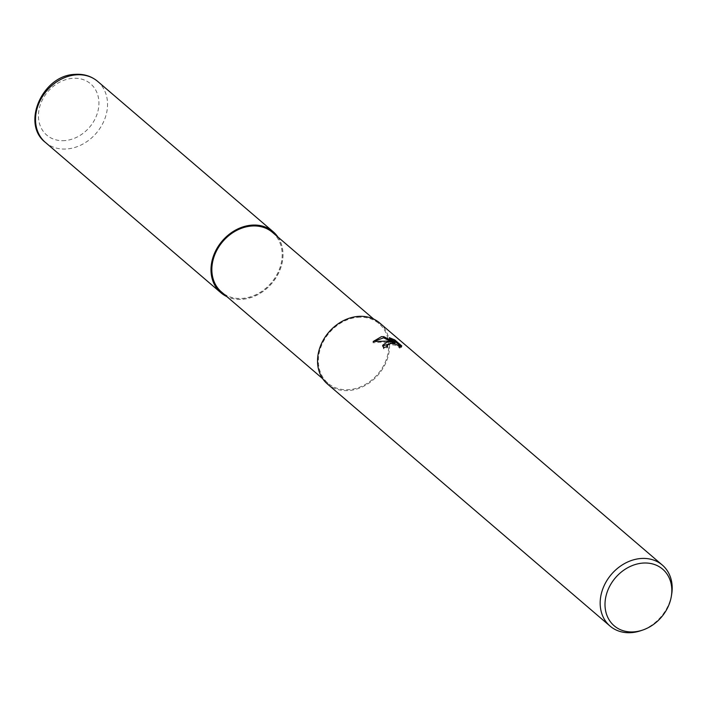 <?xml version="1.0" encoding="UTF-8"?>
<svg xmlns="http://www.w3.org/2000/svg" width="707" height="707" viewBox="0 0 707 707"><rect width="100%" height="100%" fill="white"/><g stroke="black" fill="none" stroke-linecap="round" stroke-linejoin="round"><path stroke-width="0.53" stroke-dasharray="3.54 2.65" d="M277.692 236.854A40.113 32.575 -49.4 0 1 277.277 275.483A40.113 32.575 -49.4 0 1 242.793 299.176A40.113 32.575 -49.4 0 1 226.655 296.427A40.105 32.575 -49.4 0 0 242.793 299.176A40.105 32.575 -49.4 0 0 277.277 275.483A40.105 32.575 -49.4 0 0 277.692 236.845M357.662 317.319A39.221 31.85 -49.4 0 1 379.067 323.682A39.221 31.85 -49.4 0 1 384.979 362.815A39.221 31.85 -49.4 0 1 349.426 389.619A39.221 31.85 -49.4 0 1 328.03 383.265A39.221 31.85 -49.4 0 1 322.118 344.123A39.221 31.85 -49.4 0 1 357.662 317.319M272.522 232.417A39.221 31.85 -49.4 0 1 278.434 271.559A39.221 31.85 -49.4 0 1 242.881 298.363A39.221 31.85 -49.4 0 1 221.485 292M671.65 594.454A40.175 32.628 -49.4 0 1 640.533 630.785M379.677 322.966A40.175 32.628 -49.4 0 1 385.739 363.045A40.175 32.628 -49.4 0 1 349.329 390.494A40.175 32.628 -49.4 0 1 327.412 383.981M382.69 345.864L383.645 348.807A38.903 31.594 -49.4 0 1 387.48 347.738L386.826 346.748M387.48 347.738L387.613 346.563M373.738 341.454L373.031 342.762L382.567 342.082L392.102 343.169M373.031 342.762L373.172 341.534M392.199 342.268L391.386 341.826M391.828 339.828L389.186 338.865L394.877 343.743M389.186 338.865L389.318 337.672M386.826 346.306L388.399 344.875L390.361 344.495L395.195 345.246L398.845 347.128L399.526 348.153L399.658 346.96M399.517 348.144L401.629 347.137L400.957 346.563M401.629 347.137L401.77 345.917M383.645 348.807L383.777 347.605M277.869 237.004A40.175 32.619 -49.4 0 1 277.25 275.624A40.175 32.619 -49.4 0 1 242.784 299.238A40.175 32.619 -49.4 0 1 226.841 296.587M97.663 81.393A40.175 32.628 -49.4 0 1 103.726 121.48A40.175 32.628 -49.4 0 1 67.315 148.93A40.175 32.628 -49.4 0 1 45.398 142.416M65.141 140.569A33.742 27.405 -49.4 0 1 38.638 112.174A33.742 27.405 -49.4 0 1 72.229 78.362A33.742 27.405 -49.4 0 1 98.724 106.757A33.742 27.405 -49.4 0 1 65.141 140.569M373.711 319.096L379.067 323.682M382.681 345.263L382.549 346.457M322.675 378.678L328.03 383.265"/><path stroke-width="1.06" d="M251.215 225.241A40.113 32.575 -49.4 0 1 277.692 236.854A40.105 32.575 -49.4 0 0 251.215 225.241A40.113 32.575 -49.4 0 0 213.346 256.473A40.113 32.575 -49.4 0 0 226.655 296.427A40.105 32.575 -49.4 0 1 213.346 256.473A40.105 32.575 -49.4 0 1 251.215 225.241M322.675 378.678L221.485 292A39.221 31.85 -49.4 0 1 215.573 252.867A39.221 31.85 -49.4 0 1 251.126 226.063A39.221 31.85 -49.4 0 1 272.522 232.417L373.711 319.096M387.436 341.861L392.235 341.994L386.596 341.145L373.172 341.534L381.382 336.673L383.804 336.656L395.01 342.55L389.318 337.672L394.745 339.899L401.77 345.917L399.658 346.96L398.978 345.935L395.328 344.062L390.494 343.328L386.95 345.219L387.613 346.563A40.175 32.628 130.6 0 0 383.777 347.605L382.681 345.263L387.436 341.861M642.442 630.149L640.533 630.785A40.175 32.628 -49.4 0 1 631.961 632.597A40.175 32.628 -49.4 0 1 610.053 626.084A40.175 32.628 -49.4 0 1 603.99 585.997A40.175 32.628 -49.4 0 1 640.401 558.548A40.175 32.628 -49.4 0 1 662.318 565.061A40.175 32.628 -49.4 0 1 671.65 594.454L671.314 596.443A37.277 30.268 -49.4 0 1 642.442 630.149A37.277 30.268 -49.4 0 1 634.497 631.828A37.277 30.268 -49.4 0 1 605.227 600.473A37.277 30.268 -49.4 0 1 642.327 563.126A37.277 30.268 -49.4 0 1 671.314 596.443M610.053 626.084L327.412 383.981A40.175 32.628 -49.4 0 1 321.358 343.902A40.175 32.628 -49.4 0 1 357.769 316.444A40.175 32.628 -49.4 0 1 379.677 322.966L662.318 565.061M386.826 346.748L386.826 346.306M382.69 345.864L392.102 343.169L392.235 341.994M391.386 341.826L383.671 337.822L383.804 336.647M383.671 337.822L373.738 341.454M395.01 342.55L394.877 343.743L392.199 342.268M400.957 346.563L394.612 341.127L394.745 339.899M394.603 341.127L391.828 339.828M226.841 296.587A40.175 32.619 -49.4 0 1 220.867 292.716A40.175 32.619 -49.4 0 1 214.813 252.638A40.175 32.619 -49.4 0 1 251.224 225.188A40.175 32.619 -49.4 0 1 273.141 231.702A40.175 32.619 -49.4 0 1 277.869 237.004M220.867 292.716L45.398 142.416A40.175 32.628 -49.4 0 1 39.336 102.338A40.175 32.628 -49.4 0 1 75.755 74.88A40.175 32.628 -49.4 0 1 97.663 81.393L273.141 231.702M386.941 345.219L386.809 346.395M45.398 142.416C21.06 123.875 42.332 75.569 74.5 74.403C83.47 73.687 91.194 76.011 97.663 81.393"/></g></svg>
